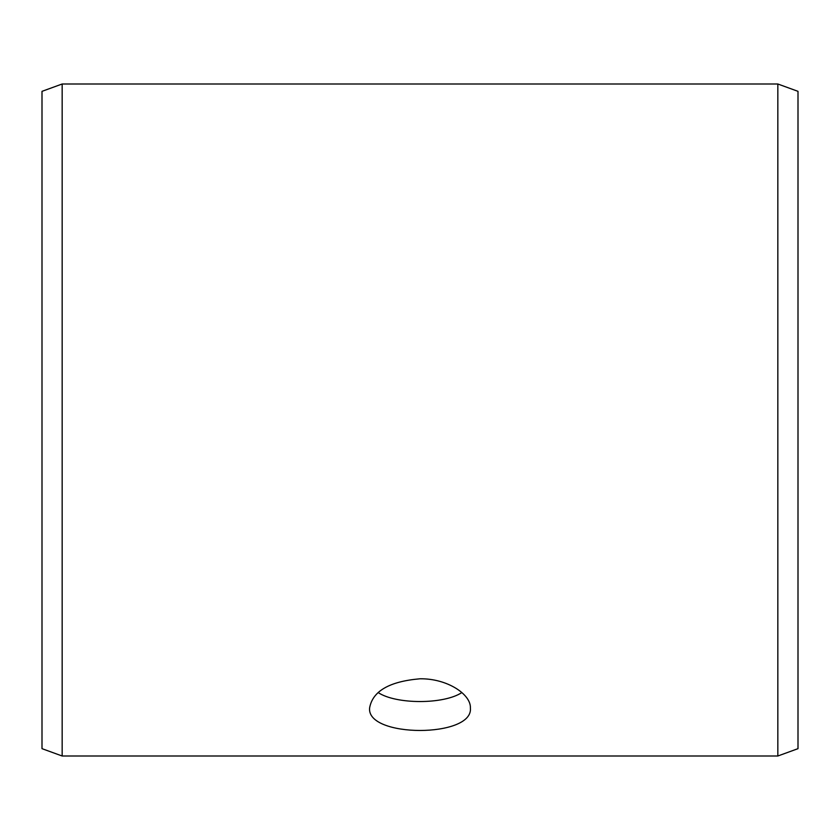 <?xml version="1.0" encoding="UTF-8"?>
<svg xmlns="http://www.w3.org/2000/svg" width="840" height="840" viewBox="0 0 840 840"><rect width="100%" height="100%" fill="white"/><g stroke="black" fill="none" stroke-linecap="round" stroke-linejoin="round"><path stroke-width="1.26" d="M42 748.661L42 91.34L62.16 84L62.16 756L42 748.661M777.84 84L777.84 756L798 748.661L798 91.34L777.84 84L62.16 84M378.137 692.549C396.081 704.529 443.888 704.54 461.864 692.549M420 678.794C446.985 678.352 471.062 694.239 470.4 708.005C473.508 737.972 366.471 737.95 369.6 708.005C372.55 691.173 389.351 681.44 420 678.794M777.84 756L62.16 756"/></g></svg>
